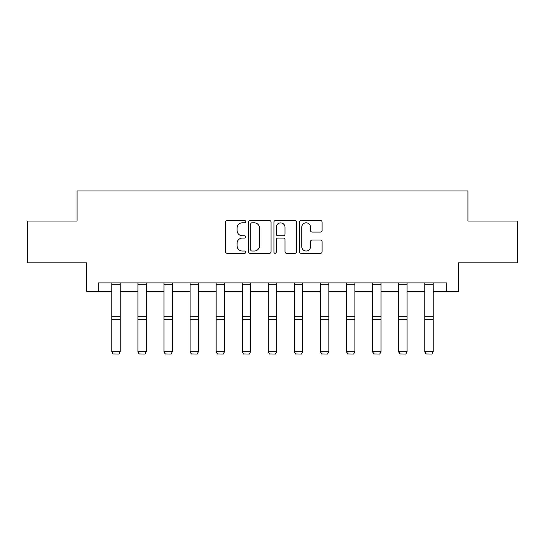<?xml version="1.0" encoding="UTF-8"?>
<svg xmlns="http://www.w3.org/2000/svg" width="545" height="545" viewBox="0 0 545 545"><rect width="100%" height="100%" fill="white"/><g stroke="black" fill="none" stroke-linecap="round" stroke-linejoin="round"><path stroke-width="0.82" d="M245.754 221.658A1.151 1.151 0 0 0 244.603 220.507L227.17 220.507A1.642 1.642 0 0 0 225.528 222.149L225.528 251.688A1.642 1.642 0 0 0 227.17 253.33L244.603 253.33A1.151 1.151 0 0 0 245.754 252.178A1.151 1.151 0 0 0 244.603 251.034L242.348 251.034A5.252 5.252 0 0 1 237.095 245.781L237.095 243.322A5.252 5.252 0 0 1 242.348 238.07L244.603 238.07A1.151 1.151 0 0 0 245.754 236.918A1.151 1.151 0 0 0 244.603 235.774L242.348 235.774A5.252 5.252 0 0 1 237.095 230.521L237.095 228.055A5.252 5.252 0 0 1 242.348 222.81L244.603 222.81A1.151 1.151 0 0 0 245.754 221.658M320.46 232.081A1.642 1.642 0 0 0 322.095 230.44L322.095 222.149A1.642 1.642 0 0 0 320.46 220.507L301.092 220.507A1.642 1.642 0 0 0 299.45 222.149L299.45 251.688A1.642 1.642 0 0 0 301.092 253.33L320.46 253.33A1.642 1.642 0 0 0 322.095 251.688L322.095 241.68A1.642 1.642 0 0 0 320.46 240.038L312.169 240.038A1.642 1.642 0 0 0 310.527 241.68L310.527 246.64A4.387 4.387 0 0 1 306.14 251.034A4.387 4.387 0 0 1 301.753 246.64L301.753 227.197A4.387 4.387 0 0 1 306.14 222.81A4.387 4.387 0 0 1 310.527 227.197L310.527 230.44A1.642 1.642 0 0 0 312.169 232.081L320.46 232.081M98.298 291.255L98.298 282.896L446.702 282.896L446.702 291.255L458.399 291.255L458.399 262.833L517.75 262.833L517.75 221.038L467.93 221.038L467.93 190.948L77.07 190.948L77.07 221.038L27.25 221.038L27.25 262.833L86.601 262.833L86.601 291.255L111.841 291.255M271.063 222.149A1.642 1.642 0 0 0 269.421 220.507L250.06 220.507A1.642 1.642 0 0 0 248.418 222.149L248.418 251.688A1.642 1.642 0 0 0 250.06 253.33L269.421 253.33A1.642 1.642 0 0 0 271.063 251.688L271.063 222.149M275.579 220.507L294.94 220.507A1.642 1.642 0 0 1 296.582 222.149L296.582 251.688A1.642 1.642 0 0 1 294.94 253.33L286.656 253.33A1.642 1.642 0 0 1 285.015 251.688L285.015 239.711A1.642 1.642 0 0 0 283.373 238.07L277.875 238.07A1.642 1.642 0 0 0 276.233 239.711L276.233 252.178A1.151 1.151 0 0 1 275.082 253.33A1.151 1.151 0 0 1 273.937 252.178L273.937 222.149A1.642 1.642 0 0 1 275.579 220.507M120.2 291.255L137.919 291.255M146.278 291.255L164.004 291.255M172.363 291.255L190.082 291.255M198.441 291.255L216.161 291.255M224.52 291.255L242.239 291.255M250.598 291.255L268.324 291.255M276.676 291.255L294.402 291.255M302.761 291.255L320.48 291.255M328.839 291.255L346.559 291.255M354.918 291.255L372.637 291.255M380.996 291.255L398.722 291.255M407.081 291.255L424.8 291.255M433.159 291.255L446.702 291.255M251.865 222.81A1.151 1.151 0 0 0 250.714 223.954L250.714 249.883A1.151 1.151 0 0 0 251.865 251.034L254.243 251.034A5.252 5.252 0 0 0 259.495 245.781L259.495 228.055A5.252 5.252 0 0 0 254.243 222.81L251.865 222.81M285.015 227.279A4.387 4.387 0 0 0 280.62 222.891A4.387 4.387 0 0 0 276.233 227.279L276.233 234.132A1.642 1.642 0 0 0 277.875 235.774L283.373 235.774A1.642 1.642 0 0 0 285.015 234.132L285.015 227.279M111.841 351.975L113.094 354.052L111.841 351.675L120.2 351.675L118.946 354.052L113.094 353.937L118.946 354.052M120.2 282.896L120.2 351.675L118.946 353.937M111.841 282.896L111.841 351.675L113.094 353.937M137.919 351.975L139.173 354.052L137.919 351.675L146.278 351.675L145.024 354.052L139.173 353.937L145.024 354.052M164.004 351.975L165.258 354.052L164.004 351.675L172.363 351.675L171.11 354.052L165.258 353.937L171.11 354.052M146.278 282.896L146.278 351.675L145.024 353.937M137.919 282.896L137.919 351.675L139.173 353.937M172.363 282.896L172.363 351.675L171.11 353.937M164.004 282.896L164.004 351.675L165.258 353.937M190.082 351.975L191.336 354.052L190.082 351.675L198.441 351.675L197.188 354.052L191.336 353.937L197.188 354.052M216.161 351.975L217.414 354.052L216.161 351.675L224.52 351.675L223.266 354.052L217.414 353.937L223.266 354.052M242.239 351.975L243.492 354.052L242.239 351.675L250.598 351.675L249.344 354.052L243.492 353.937L249.344 354.052M198.441 282.896L198.441 351.675L197.188 353.937M190.082 282.896L190.082 351.675L191.336 353.937M224.52 282.896L224.52 351.675L223.266 353.937M216.161 282.896L216.161 351.675L217.414 353.937M250.598 282.896L250.598 351.675L249.344 353.937M242.239 282.896L242.239 351.675L243.492 353.937M268.324 351.975L269.577 354.052L268.324 351.675L276.676 351.675L275.423 354.052L269.577 353.937L275.423 354.052M276.676 282.896L276.676 351.675L275.423 353.937M268.324 282.896L268.324 351.675L269.577 353.937M294.402 351.975L295.656 354.052L294.402 351.675L302.761 351.675L301.508 354.052L295.656 353.937L301.508 354.052M302.761 282.896L302.761 351.675L301.508 353.937M294.402 282.896L294.402 351.675L295.656 353.937M320.48 351.975L321.734 354.052L320.48 351.675L328.839 351.675L327.586 354.052L321.734 353.937L327.586 354.052M328.839 282.896L328.839 351.675L327.586 353.937M320.48 282.896L320.48 351.675L321.734 353.937M346.559 351.975L347.812 354.052L346.559 351.675L354.918 351.675L353.664 354.052L347.812 353.937L353.664 354.052M354.918 282.896L354.918 351.675L353.664 353.937M346.559 282.896L346.559 351.675L347.812 353.937M372.637 351.975L373.89 354.052L372.637 351.675L380.996 351.675L379.742 354.052L373.89 353.937L379.742 354.052M380.996 282.896L380.996 351.675L379.742 353.937M372.637 282.896L372.637 351.675L373.89 353.937M398.722 351.975L399.976 354.052L398.722 351.675L407.081 351.675L405.827 354.052L399.976 353.937L405.827 354.052M407.081 282.896L407.081 351.675L405.827 353.937M398.722 282.896L398.722 351.675L399.976 353.937M424.8 351.975L426.054 354.052L424.8 351.675L433.159 351.675L431.906 354.052L426.054 353.937L431.906 354.052M433.159 282.896L433.159 351.675L431.906 353.937M424.8 282.896L424.8 351.675L426.054 353.937M120.2 282.93L111.841 282.93M120.2 316.304L111.841 316.304M120.2 319.472L111.841 319.472M120.2 284.722L111.841 284.722M146.278 282.93L137.919 282.93M146.278 316.304L137.919 316.304M146.278 319.472L137.919 319.472M146.278 284.722L137.919 284.722M172.363 282.93L164.004 282.93M172.363 316.304L164.004 316.304M172.363 319.472L164.004 319.472M172.363 284.722L164.004 284.722M198.441 282.93L190.082 282.93M198.441 316.304L190.082 316.304M198.441 319.472L190.082 319.472M198.441 284.722L190.082 284.722M224.52 282.93L216.161 282.93M224.52 316.304L216.161 316.304M224.52 319.472L216.161 319.472M224.52 284.722L216.161 284.722M250.598 282.93L242.239 282.93M250.598 316.304L242.239 316.304M250.598 319.472L242.239 319.472M250.598 284.722L242.239 284.722M276.676 282.93L268.324 282.93M276.676 316.304L268.324 316.304M276.676 319.472L268.324 319.472M276.676 284.722L268.324 284.722M302.761 282.93L294.402 282.93M302.761 316.304L294.402 316.304M302.761 319.472L294.402 319.472M302.761 284.722L294.402 284.722M328.839 282.93L320.48 282.93M328.839 316.304L320.48 316.304M328.839 319.472L320.48 319.472M328.839 284.722L320.48 284.722M354.918 282.93L346.559 282.93M354.918 316.304L346.559 316.304M354.918 319.472L346.559 319.472M354.918 284.722L346.559 284.722M380.996 282.93L372.637 282.93M380.996 316.304L372.637 316.304M380.996 319.472L372.637 319.472M380.996 284.722L372.637 284.722M407.081 282.93L398.722 282.93M407.081 316.304L398.722 316.304M407.081 319.472L398.722 319.472M407.081 284.722L398.722 284.722M433.159 282.93L424.8 282.93M433.159 316.304L424.8 316.304M433.159 319.472L424.8 319.472M433.159 284.722L424.8 284.722"/></g></svg>
